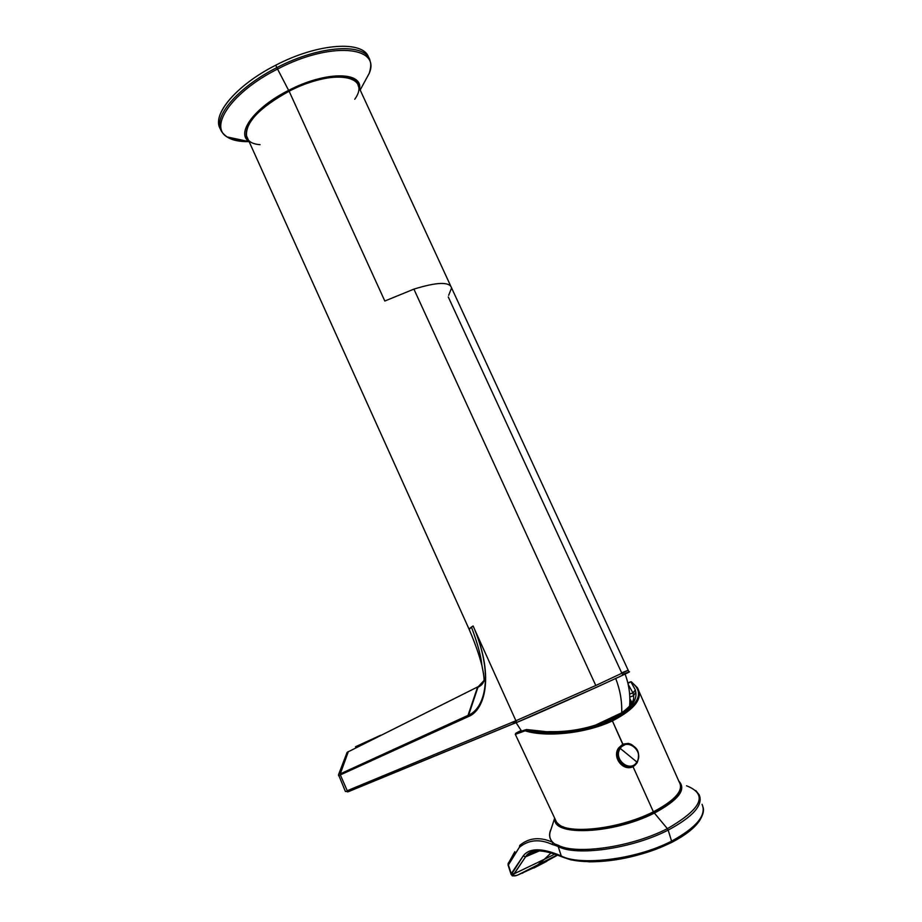 <?xml version="1.0" encoding="UTF-8"?>
<svg xmlns="http://www.w3.org/2000/svg" width="922" height="922" viewBox="0 0 922 922"><rect width="100%" height="100%" fill="white"/><g stroke="black" fill="none" stroke-linecap="round" stroke-linejoin="round"><path stroke-width="1.38" d="M477.492 687.363L468.03 715.38L340.299 773.846L348.286 751.764L478.022 686.752M483.52 673.498L482.079 666.272C480.593 660.336 477.193 647.959 469.01 629.034L471.43 627.041C477.55 643.326 481.019 655.991 481.849 665.039C481.019 655.991 477.55 643.326 471.43 627.041L469.171 629.392M340.333 774.895L340.299 773.846L468.03 715.38L468.099 716.705C484.304 710.735 494.584 677.97 474.692 629.565C494.584 677.97 484.304 710.735 468.099 716.705L340.333 774.895L347.237 790.719L340.333 774.895L338.535 775.725L468.099 716.705L478.138 686.694M580.33 583.223L448.276 296.965M481.86 665.108L481.976 665.707M483.577 673.97L481.849 665.039M477.412 687.558C481.192 685.772 483.37 683.444 483.935 680.609L477.469 687.535M347.237 790.719L515.917 720.75L347.237 790.719L348.562 791.537L347.237 790.719M628.239 670.352L628.965 671.931C637.989 668.842 538.909 713.444 516.689 722.456L515.917 720.75L595.785 685.507L628.193 670.259L595.785 685.507L413.897 289.128C437.051 281.971 449.625 281.579 451.596 287.952C449.625 281.579 437.051 281.971 413.897 289.128L595.785 685.507L515.917 720.75L474.692 629.565L516.689 722.456L512.667 724.047L515.917 720.75L512.667 724.047L516.689 722.456L596.592 687.247C627.26 673.244 635.88 669.003 622.442 674.512M474.692 629.565C494.261 678.073 483.981 709.214 468.03 715.38C484.073 709.237 494.353 677.67 474.404 628.885L473.124 625.98L471.43 627.041L473.124 625.98L474.115 628.182M469.01 629.034L246.543 135.914C245.321 122.511 259.508 107.609 289.116 91.209L384.82 301.021L413.897 289.128L384.82 301.021L289.116 91.209C321.455 74.359 356.065 72.262 358.289 85.93L450.662 285.912M474.046 628.055L473.124 625.98L474.046 628.055M512.667 724.047L348.977 791.433M448.657 295.294L451.596 287.952L628.193 670.259L621.682 672.853L580.895 584.56M348.908 791.468L347.479 791.906M348.286 751.753L347.098 752.433L348.286 751.764L340.299 773.846M338.524 774.687L345.381 791.433L348.562 791.537L513.093 723.782M621.705 712.764L594.782 725.453L621.705 712.764C622.108 701.273 620.103 689.852 615.712 678.477C620.103 689.852 622.108 701.273 621.705 712.764L623.076 712.072M355.512 746.762L380.717 735.214L355.512 746.762L355.869 747.581M368.8 57.982C364.432 40.165 318.505 42.792 275.759 65.197C235.928 85.227 211.023 115.538 220.519 129.195L219.206 126.13C214.1 111.539 238.89 83.787 275.759 65.197C318.505 42.792 364.432 40.165 368.8 57.982M260.073 144.685C232.701 142.818 247.718 111.597 289.059 91.128C322.435 73.714 357.84 72.135 358.693 86.806C357.84 72.135 322.435 73.714 289.059 91.128L288.632 90.368L289.059 91.128M354.751 99.265C372.223 74.901 332.508 68.389 289.116 91.209M249.09 141.55C235.559 133.287 254.564 107.344 288.632 90.368C325.063 71.305 362.715 71.294 359.603 88.777C362.715 71.294 325.063 71.305 288.632 90.368L277.557 69.069C329.961 41.444 381.212 45.858 369.215 73.357L363.51 83.856L369.215 73.357C381.212 45.858 329.961 41.444 277.557 69.069L288.632 90.368C254.564 107.344 235.559 133.287 249.09 141.55M360.168 89.999L369.215 73.357C370.875 67.882 371.186 63.895 370.16 61.371C367.267 42.573 320.614 44.682 276.854 67.617L275.759 65.197L276.854 67.617C239.997 86.195 215.183 113.89 220.254 128.423C215.183 113.89 239.997 86.195 276.854 67.617L277.557 69.069C232.402 91.67 208.499 126.279 227.077 136.929C208.499 126.279 232.402 91.67 277.557 69.069L276.854 67.617C320.614 44.682 367.267 42.573 370.16 61.371L369.123 59.066M227.63 137.044C232.114 139.453 238.049 140.709 245.425 140.836C238.049 140.709 232.114 139.453 227.63 137.044M249.101 141.619C239.513 141.827 232.171 140.271 227.077 136.929C232.171 140.271 239.513 141.827 249.101 141.619L227.077 136.929C223.089 133.99 220.819 131.155 220.254 128.423L219.206 126.13M561.244 855.95L562.385 857.034L571.087 859.915L589.331 861.828C616.668 861.759 644.075 855.316 671.516 842.512L671.596 841.141C696.606 827.391 706.759 815.117 702.068 804.33C706.759 815.117 696.606 827.391 671.596 841.141L668.162 830.111C693.286 816.592 703.601 804.802 699.118 794.729C703.601 804.802 693.286 816.592 668.162 830.111L667.378 828.659C701.942 808.675 708.338 794.384 686.544 785.774C708.338 794.384 701.942 808.675 667.378 828.659L654.401 813.077C678.65 799.973 686.775 789.301 678.776 781.061C686.775 789.301 678.65 799.973 654.401 813.077L654.078 812.824C677.059 800.503 685.426 790.223 679.18 781.971C685.426 790.223 677.059 800.503 654.078 812.824C615.585 832.382 559.55 835.839 556.024 821.352C559.55 835.839 615.585 832.382 654.078 812.824L654.401 813.077C612.323 834.456 552.22 836.231 554.963 818.817C552.22 836.231 612.323 834.456 654.401 813.077L667.378 828.659C630.625 847.525 575.789 854.855 558.225 845.255L554.629 843.918C549.766 840.253 548.498 835.586 550.837 829.904C548.498 835.586 549.766 840.253 554.629 843.918L552.751 842.328C540.05 836.634 529.067 837.649 519.778 845.37L519.328 847.376C528.629 839.723 539.601 838.743 552.243 844.437L554.675 845.197L554.629 843.918L558.225 845.255C575.789 854.855 630.625 847.525 667.378 828.659L668.162 830.111C631.04 849.185 575.777 856.319 558.202 846.523L558.225 845.255L558.202 846.523C575.777 856.319 631.04 849.185 668.162 830.111L671.596 841.141C634.567 860.318 578.809 865.735 561.244 855.95L558.202 846.523L554.675 845.197L558.202 846.523L561.244 855.95C578.809 865.735 634.567 860.318 671.596 841.141L671.078 842.558C635.016 861.252 580.583 866.53 563.33 856.941M538.759 850.868L525.575 856.826C528.963 853.138 533.815 851.121 540.131 850.787C533.815 851.121 528.963 853.138 525.575 856.826L538.759 850.868M533.907 868.005L557.925 854.982L534.921 867.245L544.268 859.35L555.194 853.899L544.268 859.35L551.425 852.608L544.268 859.35L514.015 873.837L525.54 856.861L523.2 855.927L511.249 874.701L508.229 864.49L511.307 873.849L513.566 874.748L514.015 873.837L544.268 859.35L534.921 867.245L517.288 875.266C514.142 876.246 512.909 876.084 513.566 874.748C512.909 876.084 514.153 876.246 517.288 875.266L546.781 861.309L533.838 868.04M522.705 873.192L521.852 873.03M508.149 865.366L519.328 847.376L508.045 865.032L511.111 874.367C513.577 875.393 509.175 876.661 517.288 875.266L557.499 854.809M530.415 854.671L532.801 851.963L530.415 854.671M508.448 862.865L508.229 864.49L514.822 851.698L508.829 862.519M551.16 828.936C548.613 834.156 549.143 838.617 552.751 842.328C549.143 838.617 548.613 834.156 551.16 828.936M561.152 855.904C542.078 847.767 529.424 847.779 523.2 855.927C529.424 847.779 542.078 847.767 561.152 855.904L561.775 856.734M514.015 873.837L511.733 872.938L523.2 855.927L525.54 856.861L513.566 874.748L511.307 873.849L511.733 872.938L514.015 873.837M554.675 845.197L552.243 844.437L552.751 842.328L552.243 844.437C539.601 838.743 528.629 839.723 519.328 847.376L519.778 845.37C529.067 837.649 540.05 836.634 552.751 842.328L554.629 843.918M653.491 812.466L653.491 812.466C667.551 805.286 676.126 798.325 679.203 791.583L679.203 791.583M653.375 812.582L653.387 811.809C675.411 800.112 684.02 790.177 679.214 782.029C684.02 790.177 675.411 800.112 653.387 811.809L653.26 812.582C622.684 828.071 577.368 834.352 562.812 826.631M637.298 687.605C643.51 697.977 635.2 709.076 612.404 720.912L611.92 720.336C584.536 733.244 545.248 736.401 525.517 729.878L525.125 730.812L525.517 729.878C545.248 736.401 584.536 733.244 611.92 720.336L612.404 720.912C584.698 733.981 544.994 737.289 525.125 730.812L515.283 734.396L525.125 730.812C544.994 737.289 584.698 733.981 612.404 720.912L622.869 744.135L618.581 747.996C611.851 757.331 623.065 771.656 633.045 766.689L653.387 811.809C616.806 830.376 563.123 834.917 556.531 822.147C563.123 834.917 616.806 830.376 653.387 811.809L633.045 766.689L637.114 762.828L633.045 766.689C623.065 771.656 611.851 757.331 618.581 747.996L622.869 744.135L628.297 743.397L630.913 744.238L628.297 743.397L622.869 744.573L612.404 720.912C635.2 709.076 643.51 697.977 637.298 687.593L631.639 682.176M631.293 744.434L633.045 745.587M630.879 704.385L629.83 702.115L630.879 704.385M629.864 699.418L631.697 703.129L629.864 699.418M629.853 698.576L631.939 702.714L629.853 698.576M629.807 696.997L633.518 695.81L629.807 696.997M633.402 695.027L632.965 692.998L629.611 693.989L632.965 692.998L633.23 694.162M633.034 693.044L635.385 689.979L635.788 692.272L633.495 695.661L635.788 692.272C637.344 701.412 628.965 710.562 610.629 719.759L609.799 719.782L610.629 719.759C590.737 728.357 570.361 732.425 549.512 731.964L544.268 731.826L550.008 731.653M611.92 720.336C639.13 705.388 645.446 692.537 630.855 681.796L631.501 681.923L630.855 681.796C645.446 692.537 639.13 705.388 611.92 720.336M544.268 731.826L525.379 729.855C514.05 734.488 512.609 734.696 521.08 730.489C512.609 734.696 514.05 734.488 525.379 729.855L549.512 731.964C570.361 732.425 590.737 728.357 610.629 719.759C628.965 710.562 637.344 701.412 635.788 692.272L635.385 689.979L630.855 681.796L627.847 682.995L631.178 681.761M630.694 681.784L627.824 682.902L630.855 681.796L635.385 689.979L633.011 692.802L633.414 695.211C635.304 702.357 627.525 710.505 610.064 719.656M521.126 730.57L517.657 732.448L525.494 729.798L517.657 732.448L521.126 730.57M519.386 732.126L521.472 731.031L519.386 732.126M628.182 684.47L633.034 693.021L628.182 684.47M525.644 729.821L526.543 729.521L525.644 729.821M627.94 683.375L630.74 681.842L627.94 683.375M525.125 730.812L525.379 729.855L525.125 730.812M637.194 762.701L636.883 762.033C644.397 751.407 627.064 737.197 620.276 748.445L619.088 748.019L620.276 748.445C612.669 759.071 630.152 773.374 636.883 762.033C630.152 773.374 612.669 759.071 620.276 748.445L636.883 762.033L620.276 748.445C627.064 737.197 644.397 751.407 636.883 762.033L637.217 762.667L634.152 765.721L628.885 767.242C618.708 764.568 615.447 758.161 619.088 748.019L626.995 743.581L618.881 748.076L624.136 744.077L619.088 748.019C615.447 758.161 618.708 764.568 628.885 767.242L633.564 766.067M631.824 766.804L628.677 767.3C618.501 764.638 615.239 758.23 618.881 748.076C610.629 759.613 629.588 775.114 636.883 762.817M626.776 743.651L626.995 743.581C637.206 745.956 640.617 752.271 637.229 762.552M482.102 666.364L482.16 666.687C483.785 674.627 484.361 679.572 483.877 681.496L483.923 680.747M347.098 752.433L338.524 774.676M348.378 751.557L347.121 752.375M516.124 722.687L521.645 731.273M625.081 674.063C628.977 684.389 630.487 695.05 629.611 706.045M550.837 829.904L554.664 818.16M539.577 850.81L525.575 856.826C530.115 848.955 542.159 848.908 561.682 856.699M508.045 865.032L508.149 863.488M699.118 794.729L695.764 790.546M671.516 842.512C684.527 835.781 693.713 828.751 699.083 821.387C702.852 815.613 704.201 810.945 703.117 807.407M515.605 733.486L515.398 734.5L556.531 822.147C560.438 826.331 564.045 829.581 584.513 830.007C602.204 830.007 632.192 823.196 653.421 812.559C665.776 806.312 674.063 800.054 678.292 793.784C680.793 789.151 681.473 786.005 680.355 784.368M633.345 694.808L633.011 692.802M550.422 731.665C570.66 732.068 590.449 728.103 609.799 719.782M638.946 691.304L679.214 782.029M637.309 687.605L631.501 681.923M544.752 731.515L526.543 729.521M626.995 743.581C637.402 745.967 640.813 752.329 637.217 762.667L633.621 766.032L628.677 767.3"/></g></svg>
